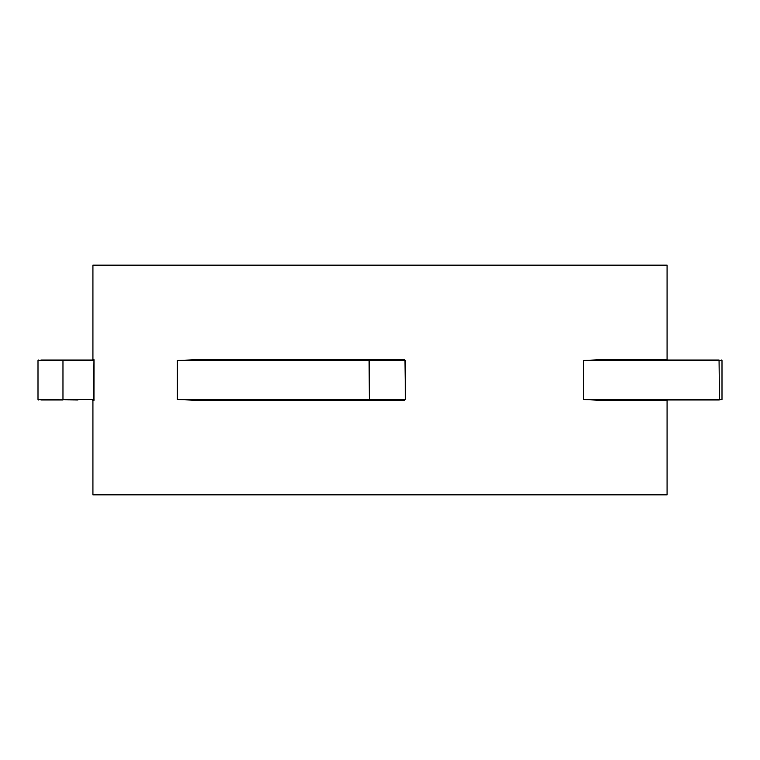 <?xml version="1.0" encoding="UTF-8"?>
<svg xmlns="http://www.w3.org/2000/svg" width="760" height="760" viewBox="0 0 760 760"><rect width="100%" height="100%" fill="white"/><g stroke="black" fill="none" stroke-linecap="round" stroke-linejoin="round"><path stroke-width="1.14" d="M355.062 399.637L200.127 399.969L200.44 400.472L177.346 399.475L404.966 399.475A0.503 0.503 0 0 1 404.462 399.969L405.422 399.475L405.422 360.525L404.462 360.031A0.503 0.503 0 0 1 404.966 360.525L405.422 399.475M380 360.031L177.346 360.525L200.44 359.527L200.127 360.031L404.462 360.031A0.503 0.503 0 0 1 404.966 360.525L405.422 360.525M404.966 399.475A0.503 0.503 0 0 1 404.462 399.969L380 399.969M604.39 360.031L719.055 360.031L719.501 399.475L722 399.475L722 360.525L583.338 360.525L604 359.527L604.39 360.031L583.338 360.525L583.338 399.475L604.39 399.969L604 400.472L583.338 399.475L719.501 399.475L719.055 399.969L604.39 399.969L666.539 399.969M604 359.527L667.081 359.527L667.081 265.164L92.919 265.164L92.919 359.527L93.964 359.527A0.503 0.494 -90 0 1 93.461 360.031L77.938 360.031M604 400.472L667.081 400.472L667.081 494.836L92.919 494.836L92.919 400.472L92.416 399.969M40.945 360.031L62.966 360.031L62.966 399.475L93.546 399.475L93.964 359.527M94.05 399.475L93.461 399.969A0.503 0.494 -90 0 1 93.964 400.472L94.05 360.525M77.938 399.969L38 399.475L38 360.525L93.546 360.525L92.416 360.031L92.919 359.527M200.127 399.969L177.346 399.475L177.346 360.525L369.113 360.525L369.331 399.969M392.483 360.031L404.938 360.363M62.966 360.031L93.461 360.031M62.966 399.969L40.945 399.969M722 399.475L719.055 399.969M719.055 360.031L707.019 360.031M404.966 360.525L369.113 360.525L369.331 360.031M200.44 359.527L404.424 359.527M404.424 400.472L200.44 400.472M93.964 400.472L92.919 400.472M404.938 399.637L404.462 399.969M667.081 400.472L667.584 399.969M667.081 359.527L667.584 360.031M355.062 360.363L355.537 360.031M38 360.525L38.504 360.031M38 399.475L38.504 399.969M722 360.525L721.496 360.031"/></g></svg>
